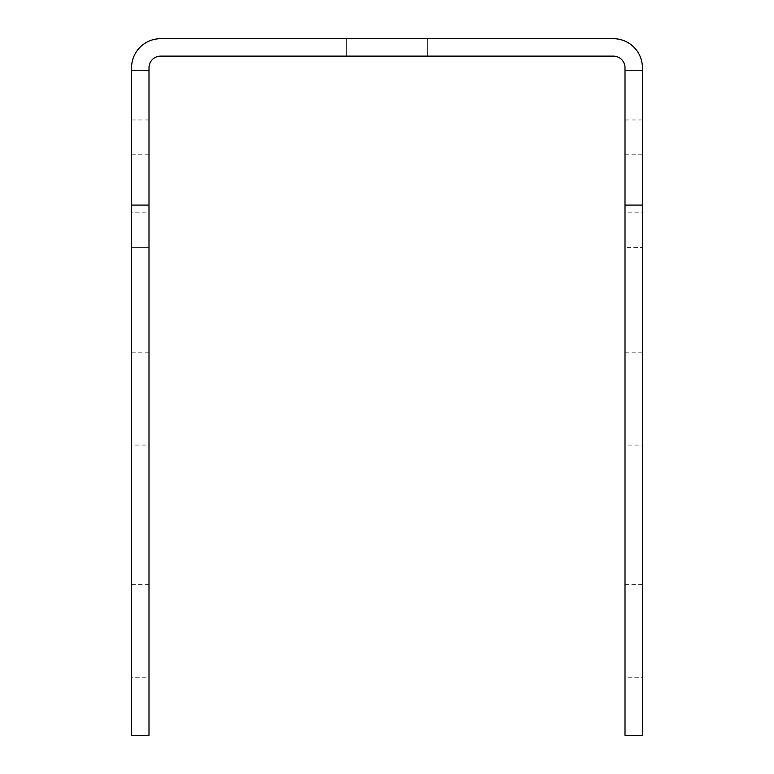 <?xml version="1.0" encoding="UTF-8"?>
<svg xmlns="http://www.w3.org/2000/svg" width="774" height="774" viewBox="0 0 774 774"><rect width="100%" height="100%" fill="white"/><g stroke="black" fill="none" stroke-linecap="round" stroke-linejoin="round"><path stroke-width="0.58" stroke-dasharray="3.87 2.9" d="M625.005 201.24L625.005 154.8L625.005 201.24M625.005 166.41L625.005 119.97L625.005 166.41M625.005 630.81L625.005 584.37L625.005 630.81M625.005 398.61L625.005 352.17L625.005 398.61M625.005 595.98L625.005 735.3L642.42 735.3L642.42 595.98L625.005 595.98L625.005 67.725A11.61 11.61 0 0 0 613.395 56.115L160.605 56.115A11.61 11.61 0 0 0 148.995 67.725L148.995 595.98L131.58 595.98L131.58 735.3L148.995 735.3L148.995 595.98M642.42 247.68L642.42 154.8L642.42 247.68L642.42 154.8L642.42 247.68L642.42 154.8L642.42 247.68L625.005 247.68M642.42 212.85L642.42 119.97L642.42 212.85L625.005 212.85M642.42 677.25L642.42 584.37L642.42 677.25L625.005 677.25M642.42 445.05L642.42 352.17L642.42 445.05L625.005 445.05M642.42 595.98L642.42 67.725A29.025 29.025 0 0 0 613.395 38.7L160.605 38.7A29.025 29.025 0 0 0 131.58 67.725L131.58 595.98M131.58 247.68L131.58 154.8L131.58 247.68L131.58 154.8L131.58 247.68L131.58 154.8L131.58 247.68L148.995 247.68L148.995 154.8L148.995 247.68L148.995 154.8L148.995 247.68L148.995 154.8L148.995 247.68L131.58 247.68L148.995 247.68M131.58 212.85L131.58 119.97L131.58 212.85L148.995 212.85L148.995 119.97L148.995 212.85M131.58 677.25L131.58 584.37L131.58 677.25L148.995 677.25L148.995 584.37L148.995 677.25M131.58 445.05L131.58 352.17L131.58 445.05L148.995 445.05L148.995 352.17L148.995 445.05M427.635 56.115L346.365 56.115L427.635 56.115L346.365 56.115L427.635 56.115L346.365 56.115L427.635 56.115L346.365 56.115L427.635 56.115L427.635 38.7L346.365 38.7L427.635 38.7L346.365 38.7L427.635 38.7L346.365 38.7L427.635 38.7L346.365 38.7L427.635 38.7L427.635 56.115M346.365 56.115L346.365 38.7L346.365 56.115M148.995 352.17L131.58 352.17M642.42 352.17L625.005 352.17M148.995 584.37L131.58 584.37M642.42 584.37L625.005 584.37M148.995 119.97L131.58 119.97M642.42 119.97L625.005 119.97M148.995 154.8L131.58 154.8M642.42 154.8L625.005 154.8"/><path stroke-width="1.16" d="M625.005 70.231L642.42 70.231L642.42 205.091L625.005 205.091L625.005 67.725A11.61 11.61 0 0 0 613.395 56.115L160.605 56.115A11.61 11.61 0 0 0 148.995 67.725L148.995 205.091L131.58 205.091L131.58 70.231L148.995 70.231M642.42 70.231L642.42 67.725A29.025 29.025 0 0 0 613.395 38.7L160.605 38.7A29.025 29.025 0 0 0 131.58 67.725L131.58 70.231M625.005 205.091L625.005 735.3L642.42 735.3L642.42 205.091M148.995 205.091L148.995 735.3L131.58 735.3L131.58 205.091"/></g></svg>
